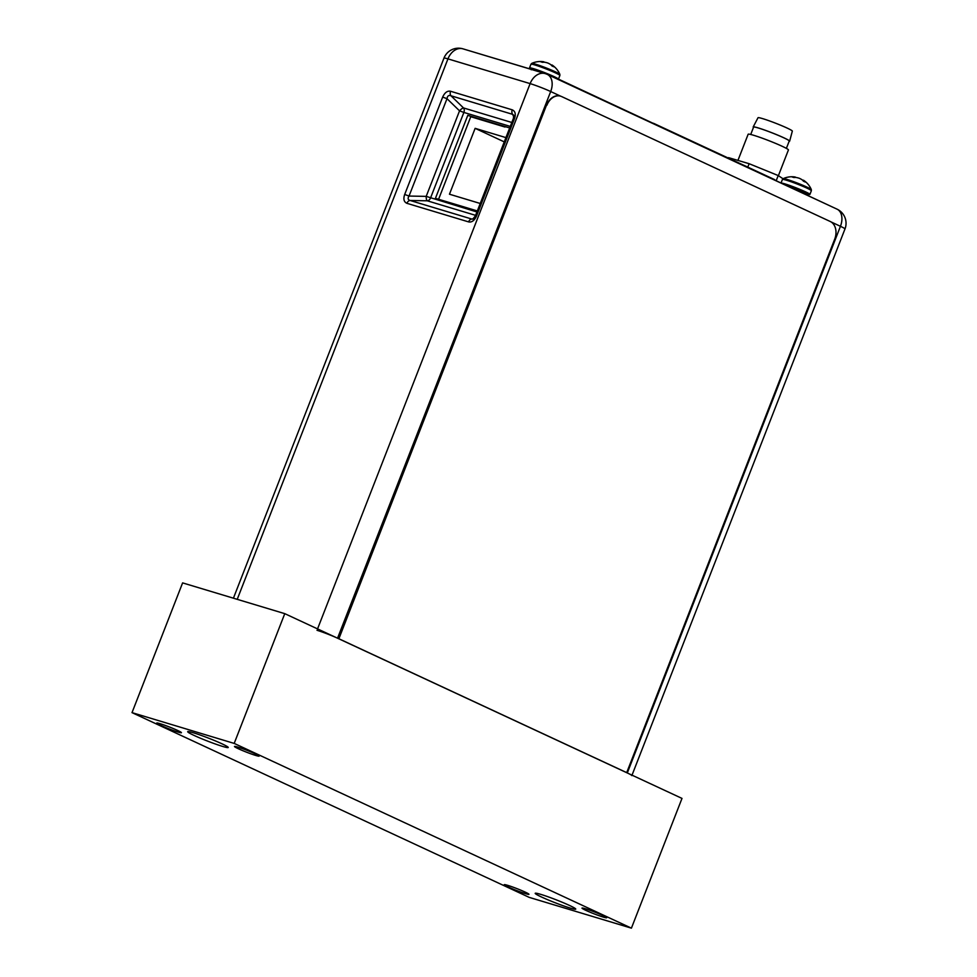 <?xml version="1.0" encoding="UTF-8"?>
<svg xmlns="http://www.w3.org/2000/svg" width="977" height="977" viewBox="0 0 977 977"><rect width="100%" height="100%" fill="white"/><g stroke="black" fill="none" stroke-linecap="round" stroke-linejoin="round"><path stroke-width="1.47" d="M317 630.287A15.595 1.111 21.3 0 1 337.541 638.201L627.307 772.966A15.595 1.111 21.3 0 1 631.838 775.616M442.666 97.077C444.767 92.546 447.405 90.605 450.58 91.264A4.25 3.163 106.8 0 0 450.959 95.77C448.761 94.928 447.442 95.893 447.002 98.677L442.666 97.077L404.698 194.447L409.033 196.059C407.556 198.331 407.922 199.809 410.132 200.48A4.25 3.163 106.8 0 0 406.896 203.314C403.88 201.921 403.147 198.966 404.698 194.447M476.495 216.076C474.395 220.607 471.757 222.548 468.581 221.889A4.25 3.163 -73.2 0 1 471.818 219.056L472.721 219.141L475.42 215.868L476.495 216.076L514.464 118.706L513.377 118.498L475.42 215.868M513.78 115.249L512.644 114.346A4.25 3.163 -73.2 0 1 512.266 109.839C515.282 111.231 516.015 114.187 514.464 118.706M438.588 199.271L470.767 116.727L505.011 127.034M477.338 210.947L435.437 198.331L467.8 115.335L509.689 127.95M480.757 119.731L467.8 115.335M510.287 126.412L463.88 112.44L430.539 197.977A4.25 3.163 -73.2 0 1 427.291 200.81A4.25 1.465 91.1 0 1 426.192 196.377L476.947 211.96M459.544 110.841A4.25 1.258 134.1 0 1 463.501 107.934A4.25 3.163 -73.2 0 1 463.88 112.44L459.544 110.841L426.192 196.377L409.033 196.059L447.002 98.677L459.544 110.841M774.663 179.634L653.491 123.285M480.684 119.719L504.938 127.01M480.244 203.485L449.469 194.215L475.14 128.341L505.927 137.61M504.254 141.885L475.14 128.341M782.308 183.2A15.522 1.099 21.3 0 1 784.946 183.896A15.522 1.099 21.3 0 1 800.981 189.831A15.522 1.099 21.3 0 1 809.909 194.423A15.522 1.099 21.3 0 1 807.466 194.093M804.45 192.835A12.115 0.867 -158.7 0 0 802.752 190.906A12.115 0.867 -158.7 0 0 787.242 184.971M811.325 189.587A15.119 1.075 -158.7 0 0 802.178 185.007A15.119 1.075 -158.7 0 0 787.01 179.414A15.119 1.075 21.3 0 0 783.224 178.632L782.43 179.45A15.522 1.099 -158.7 0 1 786.375 180.208A15.522 1.099 -158.7 0 1 802.422 186.143A15.522 1.099 -158.7 0 1 811.35 190.735L811.325 189.587A21.103 21.103 0 0 0 803.631 180.305A20.688 4.238 -67.8 0 0 803.399 180.195L803.143 180.83M795.266 177.448L795.4 177.118A20.688 6.436 110 0 0 794.863 176.959A20.688 6.436 110 0 0 794.338 176.947A21.054 15.644 106.8 0 0 792.237 177.02L793.971 177.533A21.054 15.644 -73.2 0 1 796.06 177.472A20.688 20.199 -87.4 0 1 799.284 178.278A20.688 19.613 123.5 0 1 802.129 179.805A21.054 14.008 114.9 0 1 803.448 181.185L805.268 182.04A21.054 14.008 -65.1 0 0 803.961 180.66A20.688 4.238 -67.8 0 0 803.631 180.305M803.961 180.66L803.692 181.319M530.096 68.488A15.522 1.099 21.3 0 1 529.522 67.901A15.522 1.099 21.3 0 1 533.479 68.659A15.522 1.099 21.3 0 1 548.927 74.35A15.522 1.099 21.3 0 1 558.429 79.064M554.154 77.085A12.115 0.867 -158.7 0 0 548.048 74.252M546.351 73.556A12.115 0.867 -158.7 0 0 535.787 69.733M559.858 74.35A15.119 1.075 -158.7 0 0 550.723 69.77A15.119 1.075 -158.7 0 0 535.543 64.177A15.119 1.075 21.3 0 0 531.757 63.383L530.963 64.213A15.522 1.099 -158.7 0 1 534.92 64.971A15.522 1.099 -158.7 0 1 550.967 70.906A15.522 1.099 -158.7 0 1 559.882 75.498L559.858 74.35A21.103 21.103 0 0 0 552.164 65.068A20.688 4.238 -67.8 0 0 551.932 64.958L551.687 65.593M543.81 62.21L543.945 61.869A20.688 6.436 110 0 0 543.407 61.722A20.688 6.436 110 0 0 542.87 61.71A21.054 15.644 106.8 0 0 540.782 61.783L542.504 62.296A21.054 15.644 -73.2 0 1 544.604 62.223A20.688 20.199 -87.4 0 1 547.828 63.041A20.688 19.613 123.5 0 1 550.674 64.567A21.054 14.008 114.9 0 1 551.981 65.947L553.812 66.802A21.054 14.008 -65.1 0 0 552.493 65.41A20.688 4.238 -67.8 0 0 552.164 65.068M552.493 65.41L552.237 66.082M778.4 175.677L788.427 149.945A21.616 1.539 -158.7 0 0 775.994 143.558A21.616 1.539 -158.7 0 0 753.658 135.29A21.616 1.539 -158.7 0 0 748.15 134.252L737.965 160.35M786.375 148.382L789.245 141.018A19.137 1.356 -158.7 0 0 778.242 135.363A19.137 1.356 -158.7 0 0 758.47 128.036A19.137 1.356 -158.7 0 0 753.597 127.108L750.715 134.484M753.487 127.376A19.564 1.392 21.3 0 1 753.194 126.949A19.564 1.392 21.3 0 1 758.176 127.902A19.564 1.392 21.3 0 1 778.327 135.363A19.564 1.392 21.3 0 1 789.648 141.152A19.564 1.392 21.3 0 1 789.147 141.286M789.648 141.152L792.335 131.126A18.429 1.307 -158.7 0 0 781.685 125.667A18.429 1.307 -158.7 0 0 762.695 118.644A18.429 1.307 -158.7 0 0 758.005 117.741L753.194 126.949M783.017 178.742L778.205 175.555L776.312 180.403M778.205 175.555L749.127 163.709L747.967 166.676M749.127 163.709L728.524 157.639M546.864 105.272A14.179 10.539 -73.2 0 1 560.554 96.161A14.179 10.539 -73.2 0 1 561.604 96.552L830.255 221.498A14.179 10.539 -73.2 0 1 834.712 239.133L626.709 772.624L338.872 638.75L546.509 105.162L338.872 638.75M560.371 96.1A14.179 10.539 106.8 0 0 560.187 96.051A14.179 10.539 106.8 0 0 546.509 105.162M338.506 638.653L626.709 772.624M832.978 207.271L548.818 74.606L467.507 50.206M132.017 712.636L529.241 897.387L631.411 928.15L681.995 798.404L284.771 613.654L182.614 582.89L132.017 712.636L234.187 743.412L284.771 613.654M631.411 928.15L234.187 743.412M507.637 885.333A13.251 0.94 21.3 0 1 521.339 890.401A13.251 0.94 21.3 0 1 528.948 894.321A13.251 0.94 21.3 0 1 525.577 893.674A13.251 0.94 21.3 0 1 511.875 888.606A13.251 0.94 21.3 0 1 504.254 884.686A13.251 0.94 21.3 0 1 507.637 885.333M585.37 908.744A13.251 0.94 21.3 0 1 599.072 913.813A13.251 0.94 21.3 0 1 606.693 917.733A13.251 0.94 21.3 0 1 603.31 917.085A13.251 0.94 21.3 0 1 589.62 912.017A13.251 0.94 21.3 0 1 581.999 908.097A13.251 0.94 21.3 0 1 585.37 908.744M178.058 732.054A13.251 0.94 -158.7 0 0 181.429 732.689A13.251 0.94 -158.7 0 0 173.821 728.781A13.251 0.94 -158.7 0 0 160.118 723.701A13.251 0.94 -158.7 0 0 156.735 723.065A13.251 0.94 -158.7 0 0 164.356 726.973A13.251 0.94 -158.7 0 0 178.058 732.054M255.791 755.465A13.251 0.94 -158.7 0 0 259.174 756.1A13.251 0.94 -158.7 0 0 251.553 752.18A13.251 0.94 -158.7 0 0 237.851 747.112A13.251 0.94 -158.7 0 0 234.48 746.477A13.251 0.94 -158.7 0 0 242.101 750.385A13.251 0.94 -158.7 0 0 255.791 755.465M193.226 732.738A21.763 1.551 -158.7 0 0 187.682 731.675A21.763 1.551 -158.7 0 0 200.187 738.111A21.763 1.551 -158.7 0 0 222.683 746.428A21.763 1.551 -158.7 0 0 228.227 747.49A21.763 1.551 -158.7 0 0 215.722 741.054A21.763 1.551 -158.7 0 0 193.226 732.738M540.745 894.358A21.763 1.551 -158.7 0 0 535.201 893.308A21.763 1.551 -158.7 0 0 547.706 899.732A21.763 1.551 -158.7 0 0 570.202 908.06A21.763 1.551 -158.7 0 0 575.746 909.111A21.763 1.551 -158.7 0 0 563.24 902.687A21.763 1.551 -158.7 0 0 540.745 894.358M632.021 775.164L844.983 228.96A15.595 1.111 -158.7 0 0 840.44 226.298L831.073 221.938M627.307 772.966L840.44 226.298A15.595 10.368 -65.1 0 0 837.033 209.151A15.595 15.595 0 0 1 844.983 228.96M560.737 96.222L550.686 91.533L337.541 638.201M546.338 74.044A15.595 10.368 114.9 0 1 547.267 74.386A15.595 10.368 114.9 0 1 550.686 91.533A15.595 1.111 -158.7 0 0 530.132 83.619L447.954 58.876L237.228 599.341M317.549 628.895L530.132 83.619A15.595 11.59 -73.2 0 1 545.19 73.605L463 48.85A15.595 11.59 106.8 0 0 447.954 58.876A15.595 1.111 -158.7 0 0 443.973 58.119L233.418 598.193M450.58 91.264L512.266 109.839M468.581 221.889L406.896 203.314M475.616 215.355L427.291 200.81L410.132 200.48L471.818 219.056L473.564 218.653M513.817 116.947L512.644 114.346L450.959 95.77L463.501 107.934L511.826 122.479M784.69 184.299L804.694 191.822C807.271 193.043 808.162 193.983 807.381 194.655A13.251 0.94 -158.7 0 0 791.785 187.596M800.737 191.761A13.251 0.94 21.3 0 1 805.341 193.91M545.19 73.605A15.595 15.595 0 0 1 547.267 74.386L837.033 209.151M463 48.85A15.595 15.595 0 0 0 443.973 58.119M513.743 115.176L513.377 118.498M781.173 182.662L782.43 179.45M809.909 194.423L811.35 190.735M794.863 176.959A21.103 21.103 0 0 0 783.224 178.632M529.522 67.901L530.963 64.213M558.478 79.088L559.882 75.498M543.407 61.722A21.103 21.103 0 0 0 531.757 63.383M531.232 69.782C530.914 68.622 532.404 68.598 535.701 69.697L546.68 73.69M547.743 74.13L554.313 77.159"/></g></svg>
